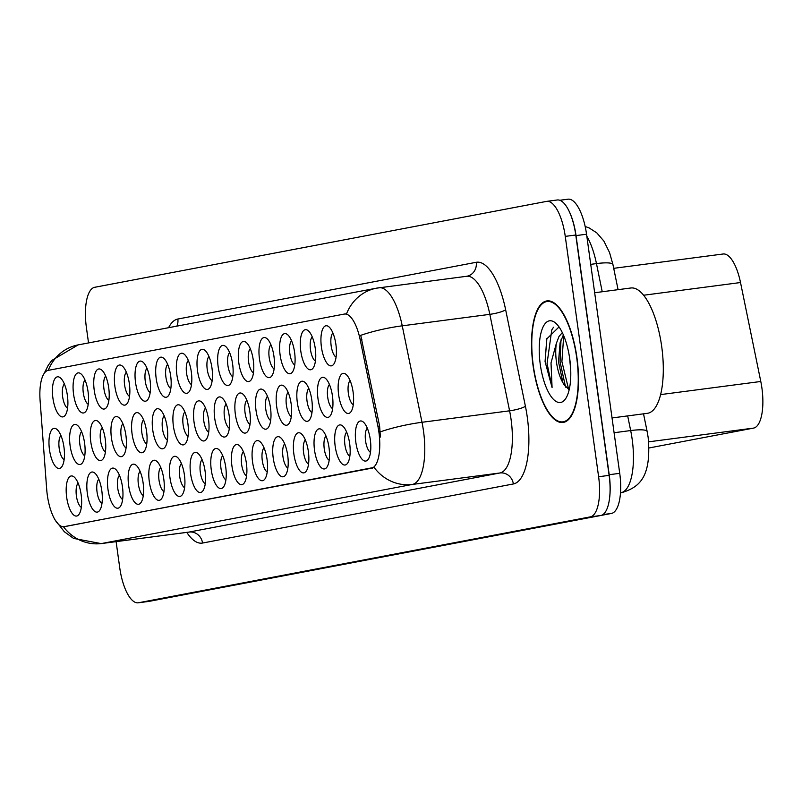 <?xml version="1.0" encoding="UTF-8"?>
<svg xmlns="http://www.w3.org/2000/svg" width="802" height="802" viewBox="0 0 802 802"><rect width="100%" height="100%" fill="white"/><g stroke="black" fill="none" stroke-linecap="round" stroke-linejoin="round"><path stroke-width="1.2" d="M135.548 382.534A20.23 7.348 82.5 0 1 143.197 362.324A20.23 7.348 82.5 0 1 150.004 379.787A20.23 7.348 82.5 0 1 148.039 399.256A20.23 7.348 82.5 0 1 135.548 382.534M147.007 368.308A12.642 4.591 -97.5 0 0 145.262 381.1A12.642 4.591 -97.5 0 0 150.174 392.499M114.897 386.464A20.23 7.348 82.5 0 1 122.546 366.253A20.23 7.348 82.5 0 1 129.353 383.717A20.23 7.348 82.5 0 1 127.388 403.185A20.23 7.348 82.5 0 1 114.897 386.464M126.345 372.228A12.642 4.591 -97.5 0 0 124.611 385.03A12.642 4.591 -97.5 0 0 129.523 396.419M94.245 390.394A20.23 7.348 82.5 0 1 101.884 370.173A20.23 7.348 82.5 0 1 108.701 387.637A20.23 7.348 82.5 0 1 106.726 407.115A20.23 7.348 82.5 0 1 94.245 390.394M105.694 376.158A12.642 4.591 -97.5 0 0 103.959 388.96A12.642 4.591 -97.5 0 0 108.861 400.348M156.2 378.614A20.23 7.348 82.5 0 1 163.849 358.394A20.23 7.348 82.5 0 1 170.666 375.857A20.23 7.348 82.5 0 1 168.691 395.326A20.23 7.348 82.5 0 1 156.2 378.614M167.658 364.379A12.642 4.591 -97.5 0 0 165.924 377.181A12.642 4.591 -97.5 0 0 170.826 388.569M176.861 374.684A20.23 7.348 82.5 0 1 184.51 354.464A20.23 7.348 82.5 0 1 191.317 371.938A20.23 7.348 82.5 0 1 189.342 391.406A20.23 7.348 82.5 0 1 176.861 374.684M188.31 360.449A12.642 4.591 -97.5 0 0 186.575 373.251A12.642 4.591 -97.5 0 0 191.488 384.639M73.584 394.313A20.23 7.348 82.5 0 1 81.233 374.103A20.23 7.348 82.5 0 1 88.04 391.566A20.23 7.348 82.5 0 1 86.075 411.035A20.23 7.348 82.5 0 1 73.584 394.313M85.042 380.088A12.642 4.591 -97.5 0 0 83.298 392.88A12.642 4.591 -97.5 0 0 88.21 404.278M197.513 370.755A20.23 7.348 82.5 0 1 205.162 350.544A20.23 7.348 82.5 0 1 211.969 368.008A20.23 7.348 82.5 0 1 210.004 387.476A20.23 7.348 82.5 0 1 197.513 370.755M208.971 356.529A12.642 4.591 -97.5 0 0 207.227 369.321A12.642 4.591 -97.5 0 0 212.139 380.709M218.164 366.825A20.23 7.348 82.5 0 1 225.813 346.614A20.23 7.348 82.5 0 1 232.62 364.078A20.23 7.348 82.5 0 1 230.655 383.546A20.23 7.348 82.5 0 1 218.164 366.825M229.623 352.599A12.642 4.591 -97.5 0 0 227.888 365.391A12.642 4.591 -97.5 0 0 232.791 376.79M238.826 362.905A20.23 7.348 82.5 0 1 246.475 342.685A20.23 7.348 82.5 0 1 253.282 360.158A20.23 7.348 82.5 0 1 251.307 379.627A20.23 7.348 82.5 0 1 238.826 362.905M250.274 348.669A12.642 4.591 -97.5 0 0 248.54 361.471A12.642 4.591 -97.5 0 0 253.452 372.86M259.477 358.975A20.23 7.348 82.5 0 1 267.126 338.765A20.23 7.348 82.5 0 1 273.933 356.228A20.23 7.348 82.5 0 1 271.968 375.697A20.23 7.348 82.5 0 1 259.477 358.975M270.936 344.75A12.642 4.591 -97.5 0 0 269.191 357.542A12.642 4.591 -97.5 0 0 274.104 368.93M280.129 355.045A20.23 7.348 82.5 0 1 287.778 334.835A20.23 7.348 82.5 0 1 294.585 352.299A20.23 7.348 82.5 0 1 292.62 371.767A20.23 7.348 82.5 0 1 280.129 355.045M291.587 340.82A12.642 4.591 -97.5 0 0 289.853 353.612A12.642 4.591 -97.5 0 0 294.755 365.01M300.79 351.126A20.23 7.348 82.5 0 1 308.439 330.905A20.23 7.348 82.5 0 1 315.246 348.369A20.23 7.348 82.5 0 1 313.271 367.847A20.23 7.348 82.5 0 1 300.79 351.126M312.239 336.89A12.642 4.591 -97.5 0 0 310.504 349.692A12.642 4.591 -97.5 0 0 315.407 361.08M321.442 347.196A20.23 7.348 82.5 0 1 329.091 326.985A20.23 7.348 82.5 0 1 335.898 344.449A20.23 7.348 82.5 0 1 333.933 363.918A20.23 7.348 82.5 0 1 321.442 347.196M332.9 332.96A12.642 4.591 -97.5 0 0 331.156 345.762A12.642 4.591 -97.5 0 0 336.068 357.151M52.932 398.243A20.23 7.348 82.5 0 1 60.581 378.033A20.23 7.348 82.5 0 1 67.388 395.496A20.23 7.348 82.5 0 1 65.423 414.965A20.23 7.348 82.5 0 1 52.932 398.243M64.381 384.018A12.642 4.591 -97.5 0 0 62.646 396.81A12.642 4.591 -97.5 0 0 67.558 408.198M111.448 438.002A20.23 7.348 82.5 0 1 119.097 417.792A20.23 7.348 82.5 0 1 125.904 435.255A20.23 7.348 82.5 0 1 123.939 454.724A20.23 7.348 82.5 0 1 111.448 438.002M122.896 423.767A12.642 4.591 -97.5 0 0 121.162 436.569A12.642 4.591 -97.5 0 0 126.074 447.957M173.412 426.223A20.23 7.348 82.5 0 1 181.062 406.002A20.23 7.348 82.5 0 1 187.868 423.476A20.23 7.348 82.5 0 1 185.904 442.945A20.23 7.348 82.5 0 1 173.412 426.223M184.861 411.987A12.642 4.591 -97.5 0 0 183.127 424.789A12.642 4.591 -97.5 0 0 188.039 436.178M132.099 434.072A20.23 7.348 82.5 0 1 139.749 413.862A20.23 7.348 82.5 0 1 146.555 431.326A20.23 7.348 82.5 0 1 144.591 450.794A20.23 7.348 82.5 0 1 132.099 434.072M143.558 419.847A12.642 4.591 -97.5 0 0 141.824 432.639A12.642 4.591 -97.5 0 0 146.726 444.037M194.064 422.293A20.23 7.348 82.5 0 1 201.713 402.083A20.23 7.348 82.5 0 1 208.52 419.546A20.23 7.348 82.5 0 1 206.555 439.015A20.23 7.348 82.5 0 1 194.064 422.293M205.523 408.068A12.642 4.591 -97.5 0 0 203.778 420.86A12.642 4.591 -97.5 0 0 208.69 432.248M90.796 441.932A20.23 7.348 82.5 0 1 98.445 421.712A20.23 7.348 82.5 0 1 105.252 439.175A20.23 7.348 82.5 0 1 103.278 458.654A20.23 7.348 82.5 0 1 90.796 441.932M102.245 427.697A12.642 4.591 -97.5 0 0 100.511 440.498A12.642 4.591 -97.5 0 0 105.413 451.887M70.135 445.852A20.23 7.348 82.5 0 1 77.784 425.641A20.23 7.348 82.5 0 1 84.591 443.105A20.23 7.348 82.5 0 1 82.626 462.574A20.23 7.348 82.5 0 1 70.135 445.852M81.593 431.626A12.642 4.591 -97.5 0 0 79.859 444.418A12.642 4.591 -97.5 0 0 84.761 455.817M152.761 430.143A20.23 7.348 82.5 0 1 160.41 409.932A20.23 7.348 82.5 0 1 167.217 427.396A20.23 7.348 82.5 0 1 165.242 446.864A20.23 7.348 82.5 0 1 152.761 430.143M164.209 415.917A12.642 4.591 -97.5 0 0 162.475 428.719A12.642 4.591 -97.5 0 0 167.377 440.108M214.715 418.363A20.23 7.348 82.5 0 1 222.365 398.153A20.23 7.348 82.5 0 1 229.182 415.616A20.23 7.348 82.5 0 1 227.207 435.085A20.23 7.348 82.5 0 1 214.715 418.363M226.174 404.138A12.642 4.591 -97.5 0 0 224.44 416.93A12.642 4.591 -97.5 0 0 229.342 428.328M235.377 414.444A20.23 7.348 82.5 0 1 243.026 394.223A20.23 7.348 82.5 0 1 249.833 411.697A20.23 7.348 82.5 0 1 247.858 431.165A20.23 7.348 82.5 0 1 235.377 414.444M246.826 400.208A12.642 4.591 -97.5 0 0 245.091 413.01A12.642 4.591 -97.5 0 0 250.003 424.398M256.028 410.514A20.23 7.348 82.5 0 1 263.678 390.303A20.23 7.348 82.5 0 1 270.485 407.767A20.23 7.348 82.5 0 1 268.52 427.235A20.23 7.348 82.5 0 1 256.028 410.514M267.487 396.288A12.642 4.591 -97.5 0 0 265.743 409.08A12.642 4.591 -97.5 0 0 270.655 420.469M276.68 406.584A20.23 7.348 82.5 0 1 284.329 386.374A20.23 7.348 82.5 0 1 291.146 403.837A20.23 7.348 82.5 0 1 289.171 423.306A20.23 7.348 82.5 0 1 276.68 406.584M288.139 392.358A12.642 4.591 -97.5 0 0 286.404 405.15A12.642 4.591 -97.5 0 0 291.306 416.549M297.341 402.664A20.23 7.348 82.5 0 1 304.991 382.444A20.23 7.348 82.5 0 1 311.798 399.907A20.23 7.348 82.5 0 1 309.823 419.386A20.23 7.348 82.5 0 1 297.341 402.664M308.79 388.429A12.642 4.591 -97.5 0 0 307.056 401.231A12.642 4.591 -97.5 0 0 311.968 412.619M317.993 398.734A20.23 7.348 82.5 0 1 325.642 378.524A20.23 7.348 82.5 0 1 332.449 395.987A20.23 7.348 82.5 0 1 330.484 415.456A20.23 7.348 82.5 0 1 317.993 398.734M329.452 384.499A12.642 4.591 -97.5 0 0 327.707 397.301A12.642 4.591 -97.5 0 0 332.619 408.689M338.644 394.805A20.23 7.348 82.5 0 1 346.294 374.594A20.23 7.348 82.5 0 1 353.101 392.058A20.23 7.348 82.5 0 1 351.136 411.526A20.23 7.348 82.5 0 1 338.644 394.805M350.103 380.579A12.642 4.591 -97.5 0 0 348.369 393.371A12.642 4.591 -97.5 0 0 353.271 404.769M49.483 449.782A20.23 7.348 82.5 0 1 57.132 429.571A20.23 7.348 82.5 0 1 63.939 447.035A20.23 7.348 82.5 0 1 61.975 466.503A20.23 7.348 82.5 0 1 49.483 449.782M60.942 435.556A12.642 4.591 -97.5 0 0 59.198 448.348A12.642 4.591 -97.5 0 0 64.11 459.736M87.348 493.471A20.23 7.348 82.5 0 1 94.997 473.25A20.23 7.348 82.5 0 1 101.804 490.714A20.23 7.348 82.5 0 1 99.829 510.192A20.23 7.348 82.5 0 1 87.348 493.471M98.796 479.235A12.642 4.591 -97.5 0 0 97.062 492.037A12.642 4.591 -97.5 0 0 101.964 503.425M107.999 489.541A20.23 7.348 82.5 0 1 115.648 469.33A20.23 7.348 82.5 0 1 122.455 486.794A20.23 7.348 82.5 0 1 120.49 506.262A20.23 7.348 82.5 0 1 107.999 489.541M119.458 475.305A12.642 4.591 -97.5 0 0 117.714 488.107A12.642 4.591 -97.5 0 0 122.626 499.496M128.651 485.611A20.23 7.348 82.5 0 1 136.3 465.401A20.23 7.348 82.5 0 1 143.107 482.864A20.23 7.348 82.5 0 1 141.142 502.333A20.23 7.348 82.5 0 1 128.651 485.611M140.109 471.386A12.642 4.591 -97.5 0 0 138.375 484.177A12.642 4.591 -97.5 0 0 143.277 495.576M149.312 481.681A20.23 7.348 82.5 0 1 156.961 461.471A20.23 7.348 82.5 0 1 163.768 478.934A20.23 7.348 82.5 0 1 161.793 498.403A20.23 7.348 82.5 0 1 149.312 481.681M160.761 467.456A12.642 4.591 -97.5 0 0 159.027 480.248A12.642 4.591 -97.5 0 0 163.929 491.646M169.964 477.761A20.23 7.348 82.5 0 1 177.613 457.541A20.23 7.348 82.5 0 1 184.42 475.015A20.23 7.348 82.5 0 1 182.455 494.483A20.23 7.348 82.5 0 1 169.964 477.761M181.412 463.526A12.642 4.591 -97.5 0 0 179.678 476.328A12.642 4.591 -97.5 0 0 184.59 487.716M190.615 473.832A20.23 7.348 82.5 0 1 198.264 453.621A20.23 7.348 82.5 0 1 205.071 471.085A20.23 7.348 82.5 0 1 203.106 490.553A20.23 7.348 82.5 0 1 190.615 473.832M202.074 459.606A12.642 4.591 -97.5 0 0 200.34 472.398A12.642 4.591 -97.5 0 0 205.242 483.786M211.277 469.902A20.23 7.348 82.5 0 1 218.926 449.691A20.23 7.348 82.5 0 1 225.733 467.155A20.23 7.348 82.5 0 1 223.758 486.624A20.23 7.348 82.5 0 1 211.277 469.902M222.725 455.676A12.642 4.591 -97.5 0 0 220.991 468.468A12.642 4.591 -97.5 0 0 225.893 479.867M231.928 465.982A20.23 7.348 82.5 0 1 239.577 445.762A20.23 7.348 82.5 0 1 246.384 463.235A20.23 7.348 82.5 0 1 244.42 482.704A20.23 7.348 82.5 0 1 231.928 465.982M243.377 451.747A12.642 4.591 -97.5 0 0 241.643 464.548A12.642 4.591 -97.5 0 0 246.555 475.937M252.58 462.052A20.23 7.348 82.5 0 1 260.229 441.842A20.23 7.348 82.5 0 1 267.036 459.305A20.23 7.348 82.5 0 1 265.071 478.774A20.23 7.348 82.5 0 1 252.58 462.052M264.038 447.827A12.642 4.591 -97.5 0 0 262.294 460.619A12.642 4.591 -97.5 0 0 267.206 472.007M273.231 458.122A20.23 7.348 82.5 0 1 280.88 437.912A20.23 7.348 82.5 0 1 287.697 455.376A20.23 7.348 82.5 0 1 285.723 474.844A20.23 7.348 82.5 0 1 273.231 458.122M284.69 443.897A12.642 4.591 -97.5 0 0 282.956 456.689A12.642 4.591 -97.5 0 0 287.858 468.087M293.893 454.203A20.23 7.348 82.5 0 1 301.542 433.982A20.23 7.348 82.5 0 1 308.349 451.446A20.23 7.348 82.5 0 1 306.384 470.924A20.23 7.348 82.5 0 1 293.893 454.203M305.341 439.967A12.642 4.591 -97.5 0 0 303.607 452.769A12.642 4.591 -97.5 0 0 308.519 464.157M314.544 450.273A20.23 7.348 82.5 0 1 322.193 430.062A20.23 7.348 82.5 0 1 329 447.526A20.23 7.348 82.5 0 1 327.036 466.995A20.23 7.348 82.5 0 1 314.544 450.273M326.003 436.037A12.642 4.591 -97.5 0 0 324.259 448.839A12.642 4.591 -97.5 0 0 329.171 460.228M335.196 446.343A20.23 7.348 82.5 0 1 342.845 426.133A20.23 7.348 82.5 0 1 349.662 443.596A20.23 7.348 82.5 0 1 347.687 463.065A20.23 7.348 82.5 0 1 335.196 446.343M346.654 432.118A12.642 4.591 -97.5 0 0 344.92 444.909A12.642 4.591 -97.5 0 0 349.822 456.308M355.857 442.413A20.23 7.348 82.5 0 1 363.507 422.203A20.23 7.348 82.5 0 1 370.313 439.666A20.23 7.348 82.5 0 1 368.339 459.135A20.23 7.348 82.5 0 1 355.857 442.413M367.306 428.188A12.642 4.591 -97.5 0 0 365.572 440.98A12.642 4.591 -97.5 0 0 370.484 452.378M66.686 497.39A20.23 7.348 82.5 0 1 74.335 477.18A20.23 7.348 82.5 0 1 81.142 494.644A20.23 7.348 82.5 0 1 79.177 514.112A20.23 7.348 82.5 0 1 66.686 497.39M78.145 483.165A12.642 4.591 -97.5 0 0 76.411 495.957A12.642 4.591 -97.5 0 0 81.313 507.355M722.863 254.044A37.925 13.774 82.5 0 1 723.153 253.993A37.925 13.774 82.5 0 1 740.517 282.535L760.787 381.481A37.925 13.774 82.5 0 1 761.9 387.957A37.925 13.774 82.5 0 1 753.559 428.098L649.018 447.967M377.912 426.293A34.135 12.401 82.5 0 1 378.905 432.128A34.135 12.401 82.5 0 1 371.406 468.248L64.2 526.643A34.135 12.401 82.5 0 1 63.949 526.693A34.135 12.401 82.5 0 1 46.686 489.26L40.1 400.569A34.135 12.401 82.5 0 1 48.24 370.354L344.289 314.073A34.135 12.401 82.5 0 1 344.539 314.033A34.135 12.401 82.5 0 1 360.178 339.717L377.912 426.293L379.607 426.073L380.409 437.03M576.919 357.512A61.313 22.276 -97.5 0 0 547.044 300.89A61.313 22.276 -97.5 0 0 533.099 365.842A61.313 22.276 -97.5 0 0 562.974 422.474A61.313 22.276 -97.5 0 0 576.919 357.512M346.534 313.863L345.431 313.923L346.534 313.863A44.24 41.213 79.2 0 1 376.519 288.169A44.24 41.213 79.2 0 1 378.704 287.818A50.566 18.366 82.5 0 1 379.085 287.758A50.566 18.366 82.5 0 1 402.243 325.823L422.002 422.283A50.566 18.366 82.5 0 1 423.486 430.925A50.566 18.366 82.5 0 1 412.368 484.438A44.24 41.213 -100.8 0 1 374.103 467.406L65.092 526.543M148.44 601.46A37.925 13.774 -97.5 0 0 148.721 601.43A37.925 13.774 -97.5 0 0 149.012 601.39L600.778 515.496A37.925 13.774 -97.5 0 0 609.119 475.365L575.766 235.006A37.925 13.774 -97.5 0 0 557.29 199.979A37.925 13.774 -97.5 0 0 556.999 200.019M63.458 526.724A44.24 41.213 79.2 0 0 101.553 543.535L412.368 484.438L499.947 472.969A50.566 18.366 -97.5 0 0 511.075 419.456A50.566 18.366 -97.5 0 0 509.591 410.814L489.832 314.344L402.243 325.823A44.24 8.01 168.4 0 0 360.74 335.336L379.607 426.073M116.11 541.631L119.739 567.786A37.925 13.774 -97.5 0 0 138.215 602.813A37.925 13.774 -97.5 0 0 138.505 602.763L590.262 516.879A37.925 13.774 -97.5 0 0 598.613 476.739L565.26 236.379A37.925 13.774 -97.5 0 0 546.774 201.352A37.925 13.774 -97.5 0 0 546.493 201.402L94.726 287.286A37.925 13.774 -97.5 0 0 86.385 327.416L88.531 342.925M601.229 515.395L611.385 513.46A37.925 13.774 -97.5 0 0 619.725 473.33L586.543 234.214A37.925 13.774 -97.5 0 0 568.067 199.187A37.925 13.774 -97.5 0 0 567.776 199.237M609.45 499.065A37.925 13.774 -97.5 0 0 609.209 474.704L576.037 235.598A37.925 13.774 -97.5 0 0 569.671 212.4M533.32 365.802A60.681 22.045 -97.5 0 0 562.894 421.842A60.681 22.045 -97.5 0 0 576.688 357.562A60.681 22.045 -97.5 0 0 547.124 301.512A60.681 22.045 -97.5 0 0 533.32 365.802M612.036 417.952L647.294 413.331A63.208 22.957 -97.5 0 0 661.68 346.374A63.208 22.957 -97.5 0 0 630.873 287.988L594.663 292.74M570.703 369.522L569.51 357.351M559.034 326.935L546.763 338.945L545.069 361.602L552.077 387.556L551.014 362.895L556.337 343.457A28.581 10.376 -97.5 0 0 556.468 362.093A28.581 10.376 -97.5 0 0 562.964 382.805L558.513 361.822L560.077 342.835L563.375 334.905M556.337 343.457L558.984 336.509L562.322 332.619M569.741 358.875A41.223 14.977 -97.5 0 0 555.866 323.286A41.223 14.977 -97.5 0 0 540.277 364.479A41.223 14.977 -97.5 0 0 565.721 398.554A41.223 14.977 -97.5 0 0 569.741 358.875M562.964 382.805L563.906 384.649L569.179 389.682M552.077 387.556L547.064 363.507L551.766 329.953L553.51 327.236M568.678 389.551L561.901 361.562L563.716 335.707M545.069 361.602L546.874 338.524M565.58 387.155L560.047 361.802L560.999 339.827M660.587 394.604L760.787 381.481M64.2 526.643L65.353 526.493M360.178 339.717L361.862 339.497M371.406 468.248L372.549 468.097M648.668 441.832L753.559 428.098M643.635 295.236L740.517 282.535M202.545 543.044A12.642 11.779 79.2 0 0 189.132 532.057L499.947 472.969A12.642 11.779 79.2 0 1 513.36 483.957L202.545 543.044A63.208 22.957 82.5 0 1 186.776 532.378M188.37 532.157A50.566 18.366 -97.5 0 0 188.751 532.117A50.566 18.366 -97.5 0 0 189.132 532.057L101.553 543.535A50.566 18.366 82.5 0 1 101.172 543.596L189.964 531.977M380.298 431.867A44.24 8.01 168.4 0 1 422.002 422.283L509.591 410.814A12.642 2.286 -11.6 0 0 525.41 406.263A63.208 22.957 82.5 0 1 513.36 483.957M48.24 370.354A44.24 41.213 -100.8 0 1 78.135 344.9L376.519 288.169L466.914 276.249A12.642 11.779 79.2 0 0 476.228 262.294A63.208 22.957 82.5 0 1 505.651 309.793L525.41 406.263M168.58 327.707A63.208 22.957 82.5 0 1 177.844 319.026L476.228 262.294M138.505 602.763L149.012 601.39M590.262 516.879L600.778 515.496M598.613 476.739L609.119 475.365M565.26 236.379L575.766 235.006M505.651 309.793A12.642 2.286 -11.6 0 1 489.832 314.344A50.566 18.366 -97.5 0 0 466.664 276.289M176.891 326.123A12.642 11.779 79.2 0 0 177.844 319.026M620.487 492.779L621.029 492.709A25.283 23.549 79.2 0 0 622.282 492.508L621.029 492.709A50.566 18.366 -97.5 0 0 632.156 439.195A50.566 18.366 -97.5 0 0 630.673 430.554L614.091 432.729M586.543 234.214L576.037 235.598M619.725 473.33L609.209 474.704M611.385 513.46L602.924 514.573M602.232 291.748L596.467 263.597L590.723 264.349M585.159 226.465L589.239 227.989L596.798 232.871L603.866 241.051L609.53 252.49L612.939 264.56A25.283 4.571 168.4 0 0 596.467 263.597A50.566 18.366 -97.5 0 0 586.813 236.179M643.525 413.832L647.144 431.516A25.283 4.571 168.4 0 0 630.673 430.554L627.675 415.907M63.949 526.693L65.102 526.533M344.539 314.033L346.574 313.762M613.71 268.329L723.153 253.993M55.137 520.027L64.35 531.756L73.573 538.403L101.172 543.596M44.05 373.612L48.13 365.481L51.769 360.459L78.135 344.9M138.215 602.813L148.721 601.43M546.774 201.352L557.29 199.979M647.144 431.516L648.156 437.441C651.836 478.764 638.001 487.375 622.282 492.508M568.067 199.187L559.826 200.269M612.939 264.56L618.081 289.672M566.052 421.431L562.894 421.842M550.282 301.101L547.124 301.512"/></g></svg>
